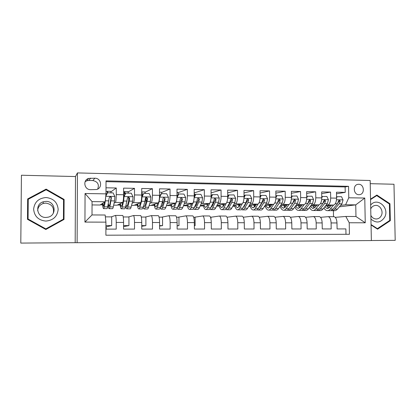 <?xml version="1.0" encoding="UTF-8"?>
<svg xmlns="http://www.w3.org/2000/svg" width="416" height="416" viewBox="0 0 416 416"><rect width="100%" height="100%" fill="white"/><g stroke="black" fill="none" stroke-linecap="round" stroke-linejoin="round"><path stroke-width="0.62" d="M358.727 184.272L357.932 184.33C352.503 184.98 353.444 194.865 358.925 194.688L359.622 194.641C365.097 194.069 364.239 184.137 358.727 184.272M371.363 240.531L395.2 240.36L393.978 184.246L370.235 183.674M77.116 242.71L371.363 240.562L370.172 180.508L77.438 172.916L77.116 242.71L75.176 242.689L75.494 176.545L21.429 175.235L20.8 243.084L75.176 242.689M336.497 193.794L345.233 192.364L336.466 192.197L336.57 198.141L330.678 198.047C330.548 202.041 329.56 204.355 327.714 204.984L326.123 205.192M321.698 193.622L330.58 192.083L321.672 191.916L321.766 197.907L315.78 197.808C315.656 201.838 314.709 204.168 312.946 204.807L311.371 205.02M306.665 193.456L315.687 191.802L306.639 191.625L306.727 197.668L300.643 197.569C300.518 201.63 299.619 203.98 297.939 204.625L296.384 204.849M291.387 193.3L300.555 191.511L291.361 191.334L291.439 197.423L285.256 197.324C285.137 201.417 284.284 203.788 282.688 204.438L281.159 204.677M275.855 193.164L285.178 191.22L275.829 191.038L275.902 197.174L269.615 197.075C269.5 201.204 268.694 203.596 267.186 204.251L265.678 204.506M260.062 193.045L269.542 190.918L260.036 190.736L260.104 196.924L253.708 196.825C253.604 200.985 252.845 203.398 251.43 204.058L249.948 204.329M244.005 192.951L253.646 190.616L243.984 190.429L244.041 196.669L237.541 196.565C237.437 200.767 236.73 203.2 235.414 203.866L233.953 204.152M227.682 192.889L237.484 190.304L227.656 190.117L227.708 196.409L221.099 196.305C221 200.538 220.345 202.992 219.128 203.668L217.693 203.98M211.073 192.878L221.052 189.992L211.052 189.8L211.094 196.149L204.37 196.04C204.282 200.309 203.679 202.784 202.561 203.471L201.157 203.804M194.184 192.93L204.334 189.67L194.168 189.478L194.199 195.879L187.356 195.77C187.273 200.075 186.727 202.576 185.718 203.263L184.34 203.637M178.064 192.686L187.33 189.348L176.987 189.15L177.008 195.603L170.05 195.494C169.967 199.841 169.478 202.358 168.584 203.06L167.237 203.471M161.71 192.436L170.03 189.015L159.505 188.817L159.52 195.328L152.438 195.213C152.36 199.597 151.934 202.14 151.148 202.847L149.833 203.315M145.08 192.192L152.428 188.682L141.716 188.474L141.721 195.047L134.508 194.932C134.441 199.352 134.077 201.921 133.411 202.634L132.127 203.18M128.17 191.968L134.508 188.339L123.609 188.131L123.604 194.756C123.536 199.202 123.209 201.786 122.621 202.504L117.036 205.202L113.662 205.166M105.908 229.117L116.22 229.107L116.225 222.42C116.189 218.348 115.929 216.018 115.44 215.426L111.228 216.892M122.611 215.457L122.715 215.467C123.245 216.06 123.536 218.384 123.583 222.435L123.578 229.102L134.514 229.091L134.514 222.461C134.462 218.431 134.134 216.117 133.531 215.53L128.352 216.975M140.551 215.561L140.681 215.571C141.326 216.159 141.679 218.462 141.742 222.482L141.747 229.086L152.49 229.076L152.48 222.508C152.412 218.509 152.022 216.216 151.31 215.634L145.189 217.064M158.184 215.665L158.335 215.675C159.089 216.258 159.505 218.54 159.578 222.524L159.593 229.07L170.154 229.065L170.134 222.55C170.05 218.587 169.598 216.315 168.782 215.732L161.756 217.147M175.516 215.764L175.687 215.774C176.545 216.351 177.018 218.618 177.107 222.565L177.133 229.055L187.512 229.05L187.481 222.591C187.382 218.66 186.872 216.408 185.952 215.836L178.058 217.23M192.551 215.862L192.738 215.873C193.7 216.45 194.23 218.691 194.334 222.607L194.371 229.044L204.568 229.034L204.532 222.633C204.417 218.738 203.85 216.502 202.836 215.93L194.095 217.313M209.3 215.961L209.508 215.972C210.564 216.538 211.151 218.764 211.271 222.648L211.312 229.029L221.338 229.018L221.291 222.669C221.166 218.811 220.542 216.596 219.43 216.029L210.506 217.298M225.768 216.06L225.992 216.065C227.141 216.632 227.781 218.837 227.916 222.69L227.968 229.013L237.822 229.008L237.77 222.711C237.63 218.884 236.959 216.684 235.752 216.122L227.027 217.251M241.961 216.154L242.206 216.159C243.443 216.72 244.135 218.91 244.286 222.726L244.343 229.003L254.036 228.992L253.973 222.752C253.817 218.951 253.094 216.778 251.805 216.216L243.266 217.23M257.889 216.242L258.149 216.252C259.475 216.809 260.218 218.982 260.38 222.768L260.442 228.987L269.979 228.977L269.906 222.789C269.74 219.024 268.97 216.861 267.592 216.31L259.236 217.225M273.562 216.336L273.837 216.341C275.246 216.897 276.037 219.05 276.208 222.804L276.281 228.972L285.657 228.966L285.579 222.825C285.402 219.092 284.58 216.949 283.124 216.398L274.945 217.23M288.974 216.424L289.266 216.434C290.758 216.98 291.595 219.118 291.777 222.841L291.855 228.961L301.08 228.951L300.997 222.862C300.81 219.159 299.941 217.032 298.402 216.486L290.389 217.251M304.138 216.512L304.444 216.523C306.02 217.069 306.899 219.185 307.091 222.877L307.18 228.946L316.254 228.94L316.165 222.898C315.962 219.227 315.058 217.116 313.44 216.575L305.588 217.277M319.067 216.601L319.389 216.606C321.032 217.152 321.958 219.253 322.161 222.914L322.254 228.935L331.188 228.93L331.089 222.934C330.876 219.289 329.93 217.199 328.234 216.658L320.538 217.308M313.628 206.814L313.352 206.851M336.57 198.141C336.44 202.124 335.436 204.428 333.559 205.057L325.39 206.092M299.286 206.684L298.932 206.731M321.766 197.907C321.641 201.921 320.679 204.246 318.885 204.875L310.627 205.988M284.721 206.554L284.294 206.617M284.903 207.007L284.554 207.002M306.727 197.668C306.602 201.713 305.687 204.058 303.971 204.698L295.63 205.884M269.932 206.43L269.422 206.513M270.088 206.846L269.636 206.84M291.439 197.423C291.32 201.505 290.446 203.866 288.818 204.511L280.394 205.795M260.603 205.358L260.224 205.421M254.909 206.31L254.316 206.409M254.92 206.684L254.483 206.679M275.902 197.174C275.787 201.292 274.96 203.674 273.416 204.329L264.904 205.712M259.86 206.534L259.485 206.596M244.925 205.239L244.4 205.332M239.424 206.237L238.971 206.315M244.171 206.523L243.885 206.565M260.104 196.924C259.995 201.074 259.215 203.476 257.764 204.136L249.163 205.65M228.987 205.13L228.316 205.265M244.041 196.669C243.937 200.855 243.209 203.278 241.852 203.944L233.158 205.598M212.789 205.036L212.061 205.197M227.708 196.409C227.609 200.632 226.928 203.076 225.675 203.746L216.887 205.577M196.316 204.963L196.024 205.036M211.094 196.149C211 200.403 210.376 202.868 209.222 203.549L200.34 205.587M194.199 195.879C194.111 200.169 193.539 202.66 192.488 203.346L183.513 205.644M177.008 195.603C176.925 199.935 176.415 202.446 175.474 203.143L166.416 205.733M159.52 195.328C159.442 199.696 158.99 202.228 158.158 202.93L150.296 205.556L149.131 205.546M141.721 195.047C141.648 199.451 141.258 202.01 140.546 202.717L133.801 205.379L131.55 205.358M105.914 226.866L106.231 226.866L106.226 229.117M90.631 189.68L96.621 189.514C102.872 187.98 101.327 178.064 94.864 178.204L88.608 178.417C82.514 180.154 84.256 189.868 90.631 189.68M345.233 192.364L345.134 186.94L348.561 186.321L106.018 180.877L105.986 193.856L105.186 201.776L99.996 205.015L92.05 204.932M348.561 186.321L348.764 197.782L364.77 198.042L365.248 222.794L349.216 222.752L349.424 234.286L105.893 235.206L105.924 222.139L84.942 222.087L85.056 193.518L105.986 193.856M110.973 191.776L116.277 187.99L116.267 194.641C116.204 199.103 115.903 201.692 115.362 202.415L114.109 203.081M345.977 234.302L345.878 228.914L337.09 228.925L336.991 222.95C336.778 219.315 335.811 217.23 334.09 216.694L333.752 216.684M134.508 188.339L134.508 194.932M152.428 188.682L152.438 195.213M170.03 189.015L170.05 195.494M187.33 189.348L187.356 195.77M204.334 189.67L204.37 196.04M221.052 189.992L221.099 196.305M237.484 190.304L237.541 196.565M253.646 190.616L253.708 196.825M269.542 190.918L269.615 197.075M285.178 191.22L285.256 197.324M300.555 191.511L300.643 197.569M315.687 191.802L315.78 197.808M330.58 192.083L330.678 198.047M345.134 186.94L106.012 181.662M116.277 187.99L106.002 187.793M339.399 206.814L355.748 204.875L345.613 204.745L340.642 205.358M105.186 201.776L92.061 201.614L92.014 214.937L105.154 215.015L105.924 222.139M75.494 176.545L77.438 172.916M335.254 217.344L345.821 216.45L355.966 216.512L355.748 204.875L364.77 198.042M333.512 216.689L333.414 210.683M279.708 206.799L280.27 206.804M264.316 206.627L265.387 206.643M248.674 206.461L250.271 206.476M232.778 206.289L234.915 206.31M216.616 206.112L219.31 206.144M200.179 205.936L203.45 205.972M183.472 205.754L187.335 205.795M167.071 205.577L170.955 205.618M150.774 205.4L154.3 205.436M134.212 205.218L137.368 205.254M117.374 205.036L120.146 205.067M100.261 204.849L102.638 204.875M101.525 204.058L102.565 204.074M106.231 226.866L111.686 225.586L111.701 216.892L105.352 216.861M105.919 225.581L111.686 225.586M118.992 204.256L120.058 204.266M128.939 199.732L128.939 197.496M123.594 195.692L124.28 195.702M123.578 226.611L128.929 225.602L128.934 216.98L123.235 216.949M123.578 225.597L128.929 225.602M141.31 217.043L145.881 217.069L145.891 225.618L141.742 225.612M141.742 226.273L145.891 225.618M145.865 201.547L145.86 197.47M141.71 195.972L142.033 195.978M136.162 204.448L137.254 204.459M159.068 217.131L162.547 217.152L162.573 225.633L159.588 225.628M159.588 226.039L162.573 225.633M153.046 204.641L154.164 204.651M176.524 217.22L178.948 217.235L178.979 225.644L177.122 225.644M177.122 225.867L178.979 225.644M169.66 204.823L170.799 204.838M193.679 217.308L195.078 217.318L195.125 225.659L194.35 225.659M194.35 225.742L195.125 225.659M185.999 205.01L187.164 205.02M210.543 217.396L210.954 217.396L210.964 219.066M202.072 205.187L203.263 205.202M207.152 205.244L207.6 205.249M217.89 205.369L219.102 205.379M223.018 205.426L223.824 205.431M238.893 206.175L239.528 206.055M233.459 205.54L234.692 205.556M238.628 205.598L239.476 205.608M254.238 206.263L254.857 206.159M249.122 205.717L250.037 205.728M253.994 205.774L254.743 205.78M269.339 206.367L269.88 206.284M264.789 205.894L265.138 205.899M269.121 205.941L269.771 205.951M284.206 206.476L284.669 206.409M284.008 206.107L284.565 206.118M298.844 206.591L299.229 206.539M298.662 206.274L299.13 206.279M313.258 206.705L313.565 206.669M313.097 206.435L313.477 206.44M349.216 222.752L345.821 216.45M345.613 204.745L348.764 197.782M327.309 206.596L327.605 206.601M92.061 201.614L85.056 193.518M92.014 214.937L84.942 222.087M365.248 222.794L355.966 216.512M97.692 189.077C99.372 184.491 97.765 181.652 92.862 180.554L88.821 180.461L86.835 180.768L85.108 181.709M45.828 229.507L64.002 219.45L64.116 199.425L46.119 189.114L27.664 198.942L27.487 219.315L45.828 229.507M371.056 224.957L377.577 229.18L390.328 220.678L389.964 203.736L376.88 195.052L370.542 199.139M63.716 219.612L63.83 199.945L63.544 199.784M46.082 189.784L27.82 199.477L27.648 219.404M27.82 199.477L27.664 198.942M46.051 189.764L46.119 189.114M63.83 199.945L64.116 199.425M389.121 203.83L389.964 203.736M389.272 220.74L390.328 220.678M105.992 191.506L107.474 191.287L107.832 192.795M106.922 193.705L105.986 193.721M105.695 196.752L105.404 200.808L104.27 206.82C104.016 208.166 103.745 208.759 103.47 208.603C103.059 208.255 102.742 206.534 102.518 203.44M104.676 202.093L103.501 206.305L102.809 203.258M105.778 195.931L107.552 192.79L113.069 192.884L114.899 196.539L114.572 200.923L113.292 206.908C112.996 208.25 112.694 208.837 112.382 208.681L109.195 208.655M111.145 192.852L110.698 191.344M107.552 192.79L105.737 196.326M105.867 195.754L105.862 195.12M108.092 204.906C108.337 207.147 108.638 208.395 109.002 208.655C109.304 208.811 109.595 208.213 109.871 206.872L111.384 197.865C111.296 197.059 110.833 196.695 110.006 196.784L109.174 197.834L107.708 206.851C107.437 208.198 107.156 208.79 106.865 208.634L103.646 208.603M110.006 196.784L109.736 196.96C110.599 196.903 111.046 197.267 111.082 198.058L109.762 204.87L109.034 206.362L108.332 203.715M46.056 197.532C38.631 198.172 34.486 202.062 33.623 209.191C34.372 216.346 38.459 220.308 45.885 221.083C53.279 220.35 57.377 216.455 58.178 209.399C57.465 202.342 53.42 198.385 46.056 197.532M46.01 201.386L43.269 201.791C34.466 204.142 36.764 217.833 45.895 217.448L48.064 217.188C57.262 215.29 55.411 201.089 46.01 201.386M53.305 213.226C54.304 207.454 51.792 204.084 45.77 203.112L43.139 203.507C39.718 204.797 37.892 207.21 37.658 210.74M63.435 219.154L45.828 228.888L28.075 219.014L28.246 199.29L46.114 189.769L63.544 199.753L63.435 219.154L45.765 229.044L28.075 219.014M370.937 219.066C376.246 223.527 380.838 222.882 384.717 217.126C389.823 207.75 377.177 196.778 370.661 205.046M370.864 215.41C372.258 217.916 374.234 219.097 376.792 218.956C378.789 218.681 380.297 217.568 381.306 215.623C383.739 211.104 379.85 204.615 375.185 205.452C373.256 205.759 371.795 206.856 370.807 208.744L370.734 208.889M370.552 199.586L376.724 195.603L389.397 204.012L389.75 220.423L377.395 228.654L371.046 224.541M376.802 228.675L377.395 228.654M375.835 195.728L376.724 195.603M126.89 208.816L129.974 208.842C130.364 208.998 130.738 208.411 131.097 207.085L132.662 201.157L133.058 196.81L131.258 193.185L125.835 193.097L124.02 196.674L123.656 201.042L122.231 206.996C121.904 208.328 121.566 208.92 121.217 208.764C120.702 208.426 120.297 206.762 120.006 203.767M124.02 196.674L123.698 196.851L123.349 199.727M122.704 202.431L122.096 205L121.248 206.487C120.905 206.284 120.619 205.317 120.385 203.58M128.424 193.138L127.863 191.646M128.736 200.528L128.622 197.283M123.698 196.851L125.835 193.097M124.899 194.48L124.67 193.799L123.604 194.002M123.604 191.802L124.717 191.589L125.242 193.814M125.741 206.502L126.656 208.811C127.031 208.967 127.39 208.38 127.738 207.048L129.251 201.115L129.6 198.125L128.268 197.049L127.431 198.099L125.611 207.028C125.268 208.359 124.92 208.952 124.556 208.796L121.436 208.764M128.268 197.049L127.93 197.22C128.773 197.174 129.204 197.538 129.225 198.312L127.592 205.062L126.688 206.544L126.058 205.223M144.29 208.972L147.274 208.998C147.732 209.154 148.174 208.572 148.595 207.256L150.441 201.386L150.904 197.08L149.126 193.487L143.801 193.398L142.017 196.945L141.591 201.271L139.885 207.168C139.49 208.494 139.084 209.076 138.663 208.92C138.05 208.593 137.561 206.965 137.202 204.038M142.017 196.945L141.674 197.101M140.41 202.769L139.714 205.192L138.694 206.664C138.289 206.471 137.946 205.535 137.66 203.856M141.986 195.395L141.716 195.728M145.413 193.424L144.747 191.937M145.964 202.457L145.652 197.647M141.674 197.038L143.801 193.398M142.048 196.29L141.721 194.184M141.716 191.911C142.074 192.265 142.303 193.492 142.407 195.582M143.125 207.459L144.009 208.972C144.456 209.123 144.882 208.541 145.293 207.225L147.087 201.344L147.498 198.385L146.208 197.309L145.366 198.354L144.96 201.313L143.203 207.204C142.797 208.525 142.381 209.108 141.944 208.952L138.928 208.926M145.844 197.475L147.051 198.567L146.905 199.347L145.116 205.254L144.045 206.721L143.536 206.081M161.398 209.128L164.278 209.154C164.809 209.305 165.313 208.733 165.797 207.428L167.913 201.609L168.438 197.34L166.686 193.778L161.45 193.69L159.708 197.21L159.214 201.495L157.232 207.345C156.78 208.655 156.307 209.232 155.813 209.076C155.1 208.754 154.534 207.152 154.112 204.282M157.82 203.044L157.035 205.384L155.849 206.84C155.381 206.648 154.981 205.733 154.648 204.105M162.12 193.705L161.356 192.228M162.942 203.741L162.604 201.302M159.489 196.919L160.997 193.872L161.45 193.69M160.222 208.068L161.07 209.123C161.585 209.279 162.079 208.702 162.552 207.397L164.616 201.568L165.09 198.635L163.842 197.569L162.994 198.604L162.526 201.542L160.498 207.376C160.03 208.681 159.546 209.258 159.037 209.108L156.125 209.082M157.659 203.096L157.706 203.393M165.09 198.635L164.57 198.817L162.344 205.442L161.106 206.892L160.758 206.622M178.214 209.279L181.007 209.305C181.6 209.456 182.166 208.889 182.712 207.594L185.084 201.828L185.671 197.6L183.945 194.069L178.802 193.981L177.091 197.47L176.535 201.718L174.288 207.511C173.779 208.811 173.238 209.383 172.676 209.227C171.87 208.91 171.231 207.334 170.747 204.511M174.938 203.294L174.065 205.566L172.718 207.012C172.188 206.82 171.735 205.93 171.356 204.334M178.573 194.059L177.694 192.514M179.665 204.667L179.312 202.977M176.992 196.804L178.287 194.163L178.802 193.981M177.034 208.494L177.85 209.274C178.433 209.43 178.989 208.858 179.52 207.563L181.844 201.786L182.374 198.879L181.163 197.824L180.315 198.853L179.79 201.76L177.497 207.542C176.972 208.842 176.426 209.409 175.848 209.258L173.03 209.232M174.314 203.476L174.512 204.407M182.374 198.879L181.792 199.061L179.286 205.624L177.72 206.986M194.756 209.43L197.454 209.456C198.115 209.607 198.744 209.04 199.342 207.761L201.968 202.046L202.613 197.85L200.912 194.35L195.853 194.267L194.178 197.725L193.56 201.937L191.064 207.678C190.492 208.967 189.888 209.534 189.264 209.378C188.37 209.061 187.647 207.511 187.106 204.724M191.766 203.533L190.809 205.748L189.306 207.178C188.718 206.991 188.214 206.118 187.793 204.547M194.912 195.208L194.184 192.967M196.134 205.369L195.785 204.178M194.194 196.69L195.281 194.444L195.853 194.267M193.57 208.827L194.35 209.425C194.995 209.581 195.614 209.014 196.206 207.73L198.78 202.004L199.368 199.124L198.193 198.073L197.345 199.098L196.763 201.978L194.215 207.709C193.632 208.993 193.024 209.56 192.384 209.409L189.66 209.383M190.694 203.809L191.058 205.171M199.368 199.124L198.718 199.3L195.941 205.806L194.428 207.241M210.938 199.108L210.298 202.15L207.553 207.839C206.929 209.118 206.268 209.68 205.577 209.529C204.594 209.212 203.804 207.683 203.206 204.932M208.312 203.757L207.272 205.93L205.624 207.345C204.979 207.163 204.428 206.3 203.96 204.755M211.094 196.581L211.988 194.719L217.589 194.631L219.268 198.099L218.566 202.259L215.701 207.922C215.041 209.191 214.354 209.752 213.637 209.602L211.026 209.576M212.347 205.93L212.025 205.093M212.618 194.548L211.052 197.818M209.836 209.102L210.579 209.57C211.292 209.726 211.968 209.165 212.612 207.891L215.431 202.218L216.07 199.363L214.932 198.318L214.084 199.337L213.45 202.192L210.657 207.87C210.018 209.144 209.347 209.706 208.645 209.555L206.014 209.529M207.922 203.85L208.016 204.376M206.814 204.1L207.35 205.769M216.07 199.363L215.363 199.534L212.321 205.982L210.881 207.418M224.588 203.975L223.47 206.107L221.671 207.506C220.979 207.324 220.376 206.476 219.872 204.958M226.21 203.403L223.777 208C223.096 209.269 222.378 209.825 221.624 209.674C220.558 209.362 219.7 207.849 219.045 205.13M227.708 196.487L228.415 194.995L233.99 194.901L235.643 198.344L234.884 202.467L231.79 208.083C231.078 209.342 230.334 209.898 229.554 209.742L227.032 209.721M228.306 206.383L228.02 205.811M229.096 194.823L227.677 197.834M225.836 209.342L226.548 209.716C227.318 209.867 228.051 209.316 228.753 208.052L231.806 202.426L232.497 199.597L231.384 198.557L230.542 199.571L229.856 202.405L226.829 208.031C226.138 209.295 225.41 209.851 224.645 209.7L222.097 209.674M223.683 204.162L223.917 205.249M222.674 204.37L223.387 206.253M232.497 199.597L231.728 199.768L228.436 206.159L227.094 207.537M240.594 204.183L239.398 206.279L237.463 207.667C236.714 207.485 236.07 206.648 235.524 205.15M242.268 203.746L239.73 208.161C238.997 209.414 238.222 209.966 237.416 209.815C236.267 209.508 235.336 208.01 234.629 205.317M244.041 196.399L244.572 195.26L245.305 195.094L250.115 195.172L251.748 198.588L250.936 202.675L247.614 208.239C246.854 209.487 246.054 210.038 245.216 209.888L242.778 209.862M244.01 206.757L243.781 206.393M245.305 195.094L244.02 197.85M241.582 209.55L242.258 209.862C243.084 210.012 243.875 209.461 244.629 208.208L247.905 202.634L248.648 199.826L247.572 198.796L246.724 199.8L245.991 202.608L242.736 208.192C241.992 209.44 241.207 209.992 240.386 209.841L237.926 209.82M239.195 204.448L239.58 205.967M238.28 204.625L239.169 206.648M248.648 199.826L247.822 199.997L244.286 206.331L243.069 207.615M240.204 204.87L240.027 204.292M256.339 204.386L255.07 206.45L253.001 207.828C252.205 207.646 251.514 206.82 250.926 205.338M258.097 204.012L255.429 208.317C254.644 209.56 253.817 210.106 252.949 209.955C251.722 209.648 250.728 208.166 249.969 205.504M260.099 196.31L260.458 195.525L261.248 195.359L265.98 195.437L267.587 198.822L266.724 202.878L263.182 208.395C262.371 209.633 261.518 210.174 260.624 210.028L258.274 210.002M261.248 195.359L260.088 197.865M257.072 209.742L257.717 209.997C258.601 210.148 259.444 209.602 260.244 208.364L263.744 202.836L264.534 200.054L263.484 199.03L262.642 200.028L261.856 202.816L258.383 208.343C257.587 209.586 256.75 210.132 255.876 209.981L253.495 209.96M254.462 204.719L254.998 206.57M253.64 204.859L254.696 206.981M264.534 200.054L263.656 200.221L259.88 206.502L258.825 207.646M255.679 205.462L255.356 204.558M271.835 204.584L270.494 206.617L268.294 207.979C267.446 207.802 266.713 206.986 266.089 205.52M273.676 204.251L270.878 208.468C270.041 209.7 269.162 210.246 268.242 210.096C266.937 209.794 265.881 208.322 265.07 205.686M275.891 196.227L276.089 195.785L276.926 195.619L281.58 195.697L283.171 199.056L282.256 203.076L278.507 208.546C277.649 209.773 276.744 210.314 275.792 210.163L273.52 210.142M276.926 195.619L275.896 197.881M272.319 209.924L272.932 210.137C273.868 210.288 274.763 209.747 275.616 208.515L279.323 203.039L280.166 200.278L279.141 199.264L278.299 200.252L277.467 203.013L273.785 208.499C272.938 209.732 272.048 210.272 271.118 210.122L268.819 210.101M269.49 204.968L270.171 207.059M268.757 205.088L269.979 207.277M280.166 200.278L279.224 200.444L274.373 207.62M270.92 205.972L270.447 204.812M287.082 204.776L285.672 206.783L283.343 208.135C282.448 207.958 281.674 207.147 281.013 205.702M289.016 204.464L286.078 208.619C285.194 209.841 284.263 210.382 283.291 210.231C281.991 209.955 280.92 208.634 280.072 206.263M291.424 196.144L296.93 195.957L298.496 199.285L297.539 203.273L293.587 208.697C292.677 209.914 291.725 210.444 290.727 210.298L288.527 210.278M292.354 195.879L291.439 197.902M287.326 210.09L287.903 210.272C288.896 210.423 289.843 209.888 290.737 208.666L294.653 203.232L295.537 200.496L294.538 199.488L293.706 200.47L292.828 203.211L288.938 208.65C288.044 209.867 287.108 210.408 286.12 210.257L283.904 210.236M284.284 205.202L285.1 207.459M283.639 205.301L285.022 207.537M295.537 200.496L294.549 200.658L289.76 207.496M285.932 206.414L285.303 205.046M302.084 204.968L300.607 206.944L298.158 208.286C297.222 208.109 296.405 207.308 295.708 205.873M304.112 204.667L301.033 208.77C300.108 209.981 299.13 210.512 298.1 210.366C296.837 210.122 295.771 208.962 294.897 206.898M306.706 196.274L312.036 196.206L313.581 199.514L312.577 203.466L308.428 208.842C307.476 210.049 306.472 210.579 305.422 210.434L303.3 210.413M307.528 196.134L306.727 197.928M302.094 210.252L302.645 210.408C303.69 210.553 304.684 210.023 305.625 208.816L309.738 203.429L310.664 200.715L309.691 199.711L308.859 200.689L307.939 203.403L303.852 208.796C302.91 210.007 301.928 210.538 300.888 210.392L298.745 210.371M298.854 205.426L299.738 207.698M298.293 205.504L299.827 207.771M300.716 206.804L299.931 205.275M310.664 200.715L309.624 200.876L308.126 203.122M316.852 205.15L315.312 207.106L312.744 208.432L310.341 206.357M318.968 204.864L315.76 208.915C314.787 210.116 313.763 210.647 312.686 210.496C311.454 210.278 310.393 209.258 309.504 207.449M321.745 196.498L326.898 196.456L328.422 199.732L327.371 203.653L323.034 208.988C322.041 210.184 320.991 210.709 319.894 210.564L317.845 210.543M322.462 196.383L321.771 197.959M316.638 210.402L317.158 210.538C318.25 210.683 319.29 210.158 320.278 208.957L324.579 203.616L325.546 200.928L324.6 199.935L323.773 200.902L322.811 203.596L318.531 208.941C317.548 210.142 316.514 210.668 315.432 210.522L313.362 210.501M312.754 208.437L313.31 208.437M313.201 205.639L314.018 207.657M312.723 205.707L314.402 207.99M315.276 207.152L314.33 205.488M325.546 200.928L324.459 201.084L323.237 202.883M331.386 205.332L329.784 207.262L327.106 208.577L324.792 206.83M333.596 205.052L330.252 209.061C329.238 210.252 328.167 210.772 327.044 210.626C325.848 210.428 324.797 209.529 323.892 207.932M336.544 196.721L341.526 196.7L343.034 199.95L341.936 203.84L337.418 209.128C336.378 210.319 335.286 210.839 334.142 210.694L332.166 210.673M337.163 196.628L336.565 197.99M330.954 210.548L331.448 210.668C332.587 210.813 333.674 210.293 334.703 209.102L339.191 203.804L340.2 201.136L339.274 200.148L338.452 201.11L337.449 203.783L332.982 209.087C331.958 210.278 330.881 210.798 329.748 210.652L327.751 210.631M327.33 205.847L328.058 207.6M326.929 205.899L328.754 208.192M329.612 207.464L328.515 205.696M340.2 201.136L339.066 201.292L338.016 202.81M333.559 205.057L327.714 204.984M318.885 204.875L312.946 204.807M303.971 204.698L297.939 204.625M288.818 204.511L282.688 204.438M273.416 204.329L267.186 204.251M257.764 204.136L251.43 204.058M241.852 203.944L235.414 203.866M225.675 203.746L219.128 203.668M209.222 203.549L202.561 203.471M192.488 203.346L185.718 203.263M175.474 203.143L168.584 203.06M158.158 202.93L151.148 202.847M140.546 202.717L133.411 202.634M122.621 202.504L115.362 202.415M123.583 222.435L116.225 222.42M336.991 222.95L331.089 222.934M322.161 222.914L316.165 222.898M307.091 222.877L300.997 222.862M291.777 222.841L285.579 222.825M276.208 222.804L269.906 222.789M260.38 222.768L253.973 222.752M244.286 222.726L237.77 222.711M227.916 222.69L221.291 222.669M211.271 222.648L204.532 222.633M194.334 222.607L187.481 222.591M177.107 222.565L170.134 222.55M159.578 222.524L152.48 222.508M141.742 222.482L134.514 222.461M123.604 194.756L116.267 194.641M88.821 180.461L90.672 178.105M92.862 180.554L94.864 178.204M114.852 196.451L105.742 196.31M106.319 194.875L105.882 194.865M107.708 206.851L104.27 206.82M113.292 206.908L109.871 206.872M108.898 200.85L105.404 200.808M114.572 200.923L111.098 200.881M111.082 198.058L111.384 197.865M107.198 193.164L107.203 191.438M133.016 196.721L124.062 196.586M124.556 195.161L123.599 195.146M125.611 207.028L122.231 206.996M131.097 207.085L127.738 207.048M127.088 201.084L123.656 201.042M132.662 201.157L129.251 201.115M129.225 198.312L129.6 198.125M124.374 193.939L124.374 191.734M150.857 196.986L142.064 196.856M143.203 207.204L139.885 207.168M148.595 207.256L145.293 207.225M144.96 201.313L141.591 201.271M150.441 201.386L147.087 201.344M147.051 198.567L147.498 198.385M168.392 197.252L159.749 197.122M160.498 207.376L157.232 207.345M165.797 207.428L162.552 207.397M162.526 201.542L159.214 201.495M167.913 201.609L164.616 201.568M185.63 197.512L177.133 197.382M177.497 207.542L174.288 207.511M182.712 207.594L179.52 207.563M179.79 201.76L176.535 201.718M185.084 201.828L181.844 201.786M202.571 197.766L194.22 197.642M194.215 207.709L191.064 207.678M199.342 207.761L196.206 207.73M196.763 201.978L193.56 201.937M201.968 202.046L198.78 202.004M219.227 198.016L211.047 197.891M210.657 207.87L207.553 207.839M215.701 207.922L212.612 207.891M213.45 202.192L210.298 202.15M218.566 202.259L215.431 202.218M235.602 198.26L227.656 198.141M226.829 208.031L223.777 208M231.79 208.083L228.753 208.052M229.856 202.405L226.814 202.363M234.884 202.467L231.806 202.426M251.706 198.5L243.984 198.385M242.736 208.192L239.73 208.161M247.614 208.239L244.629 208.208M245.991 202.608L243.079 202.571M250.936 202.675L247.905 202.634M267.545 198.739L260.047 198.624M258.383 208.343L255.429 208.317M263.182 208.395L260.244 208.364M261.856 202.816L259.08 202.779M266.724 202.878L263.744 202.836M283.13 198.973L275.839 198.864M273.785 208.499L270.878 208.468M278.507 208.546L275.616 208.515M277.467 203.013L274.815 202.982M282.256 203.076L279.323 203.039M298.459 199.202L291.377 199.098M288.938 208.65L286.078 208.619M293.587 208.697L290.737 208.666M292.828 203.211L290.295 203.18M297.539 203.273L294.653 203.232M313.544 199.43L306.66 199.326M303.852 208.796L301.033 208.77M308.428 208.842L305.625 208.816M307.939 203.403L305.526 203.372M312.577 203.466L309.738 203.429M328.385 199.649L321.698 199.55M318.531 208.941L315.76 208.915M323.034 208.988L320.278 208.957M322.811 203.596L320.512 203.564M327.371 203.653L324.579 203.616M342.997 199.872L336.497 199.774M332.982 209.087L330.252 209.061M337.418 209.128L334.703 209.102M337.449 203.783L335.26 203.757M341.936 203.84L339.191 203.804M122.715 215.467L115.44 215.426M140.681 215.571L133.531 215.53M158.335 215.675L151.31 215.634M175.687 215.774L168.782 215.732M192.738 215.873L185.952 215.836M209.508 215.972L202.836 215.93M225.992 216.065L219.43 216.029M242.206 216.159L235.752 216.122M258.149 216.252L251.805 216.216M273.837 216.341L267.592 216.31M289.266 216.434L283.124 216.398M304.444 216.523L298.402 216.486M319.389 216.606L313.44 216.575M334.09 216.694L328.234 216.658M86.835 180.768L88.608 178.417M110.776 191.344L107.474 191.287M43.139 203.507L43.269 201.791M376.397 218.988L376.792 218.956M127.956 191.646L124.717 191.589M144.862 191.942L141.716 191.885M145.881 197.449L146.208 197.309M161.486 192.228L159.51 192.197M155.849 206.84L156.109 206.84M161.106 206.892L161.377 206.898M177.84 192.514L176.998 192.499M172.718 207.012L173.014 207.012M177.887 207.064L178.194 207.064M189.306 207.178L189.634 207.184M194.428 207.23L194.73 207.236M205.624 207.345L205.982 207.35M221.671 207.506L222.066 207.511M237.463 207.667L237.89 207.672M253.001 207.828L253.458 207.828M268.294 207.979L268.778 207.984M283.343 208.135L283.858 208.14M298.158 208.286L298.698 208.291M327.106 208.577L327.694 208.588"/></g></svg>

